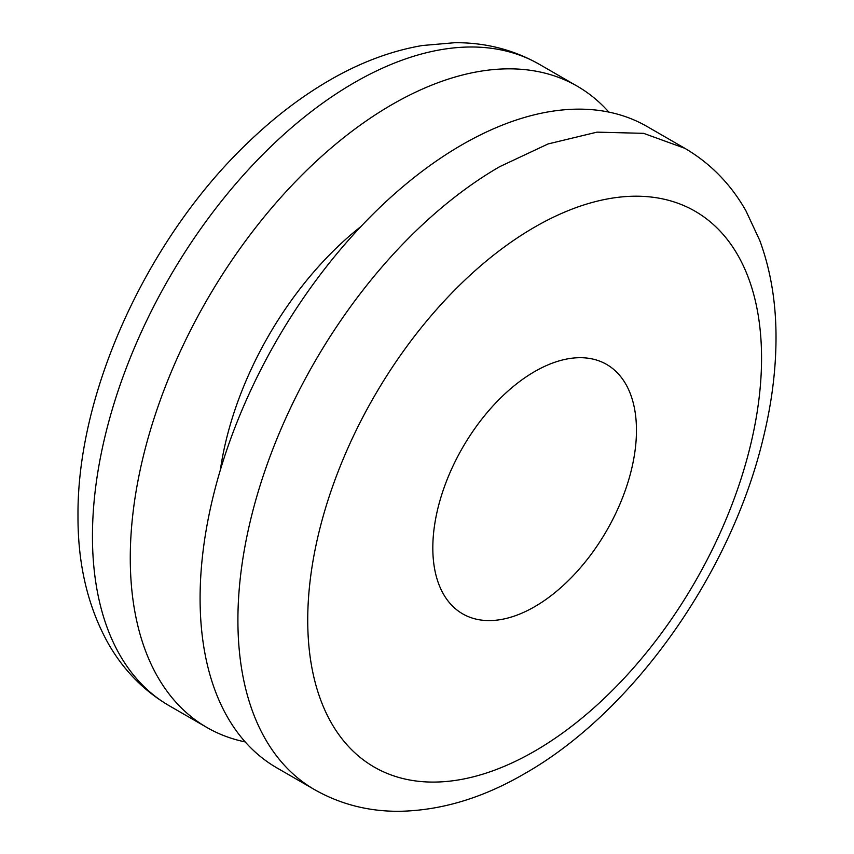 <?xml version="1.0" encoding="UTF-8"?>
<svg xmlns="http://www.w3.org/2000/svg" width="854" height="854" viewBox="0 0 854 854"><rect width="100%" height="100%" fill="white"/><g stroke="black" fill="none" stroke-linecap="round" stroke-linejoin="round"><path stroke-width="1.28" d="M245.183 741.912A370.273 213.778 -60 0 1 206.956 727.512A370.273 213.778 -60 0 1 188.435 334.437A370.273 213.778 -60 0 1 534.188 70.882A370.273 213.778 -60 0 1 577.229 86.179A370.273 213.778 -60 0 1 608.817 112.087M220.353 470.01A246.849 142.522 -60 0 1 360.922 226.534M314.592 789.651L276.781 767.821A370.273 213.778 -60 0 1 369.867 217.268A370.273 213.778 -60 0 1 647.044 126.488L684.865 148.318C710.411 163.327 730.757 184.133 745.905 210.757L759.718 240.348C770.81 270.419 776.243 303.458 776.008 339.454C775.816 371.426 771.514 404.529 763.092 438.742C730.885 573.408 632.963 712.321 524.409 773.767C482.723 798.052 440.974 810.574 399.181 811.3C368.554 811.492 340.362 804.276 314.592 789.651A370.273 213.778 -60 0 1 407.625 239.163A370.273 213.778 -60 0 1 499.729 166.658L548.054 143.952L596.999 132.146L643.617 133.341L684.865 148.318M534.636 606.714A143.995 83.137 -60 0 1 462.644 613.845A143.995 83.137 -60 0 1 433.533 561.42A143.995 83.137 -60 0 1 490.175 409.045A143.995 83.137 -60 0 1 606.639 364.444A143.995 83.137 -60 0 1 635.75 416.891A143.995 83.137 -60 0 1 534.636 606.714M534.636 227.132A320.901 185.275 -60 0 1 761.554 358.136A320.901 185.275 -60 0 1 534.615 751.178A320.901 185.275 -60 0 1 307.728 620.132A320.901 185.275 -60 0 1 534.636 227.132M206.956 727.512L169.135 705.682A370.273 213.778 -60 0 1 92.467 539.963A370.273 213.778 -60 0 1 92.456 536.173A370.273 213.778 -60 0 1 354.271 82.678A370.273 213.778 -60 0 1 496.377 49.041A370.273 213.778 -60 0 1 539.408 64.349L577.229 86.179M169.135 705.682C143.589 690.672 123.243 669.867 108.106 643.243C87.834 606.682 77.799 564.27 77.992 516.019C76.924 391.292 148.265 237.028 248.792 141.807C274.209 117.404 300.715 97.132 328.31 80.981C359.374 62.78 390.694 50.962 422.282 45.529L454.83 42.7C485.446 42.508 513.638 49.724 539.408 64.349"/></g></svg>
